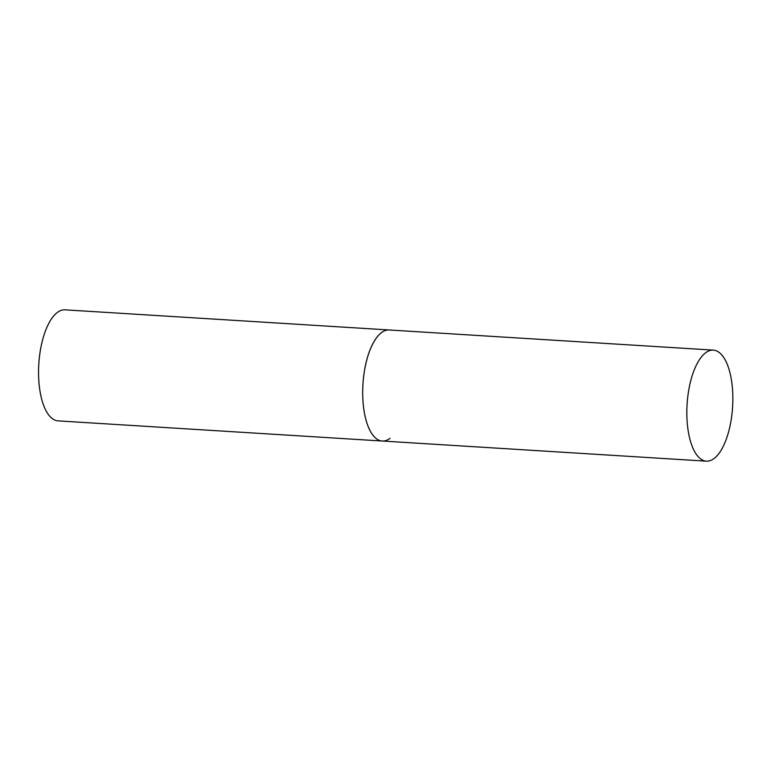 <?xml version="1.0" encoding="UTF-8"?>
<svg xmlns="http://www.w3.org/2000/svg" width="771" height="771" viewBox="0 0 771 771"><rect width="100%" height="100%" fill="white"/><g stroke="black" fill="none" stroke-linecap="round" stroke-linejoin="round"><path stroke-width="1.16" d="M363.102 402.693A55.628 22.802 93.6 0 0 382.252 441.022A55.628 22.802 -86.4 0 1 362.688 393.509A55.628 22.802 -86.4 0 1 381.366 332.686A55.628 22.802 -86.4 0 1 389.153 329.978A55.628 22.802 93.6 0 0 363.102 402.693M687.24 422.836A55.628 22.802 93.6 0 0 706.39 461.164A55.628 22.802 93.6 0 0 732.45 388.449A55.628 22.802 93.6 0 0 713.291 350.121A55.628 22.802 93.6 0 0 687.24 422.836M390.049 438.314A55.628 22.802 -86.4 0 1 382.252 441.022L58.114 420.879A55.628 22.802 -86.4 0 1 38.55 373.366A55.628 22.802 -86.4 0 1 57.218 312.544A55.628 22.802 -86.4 0 1 65.015 309.836L713.291 350.121M382.252 441.022L706.39 461.164"/></g></svg>

